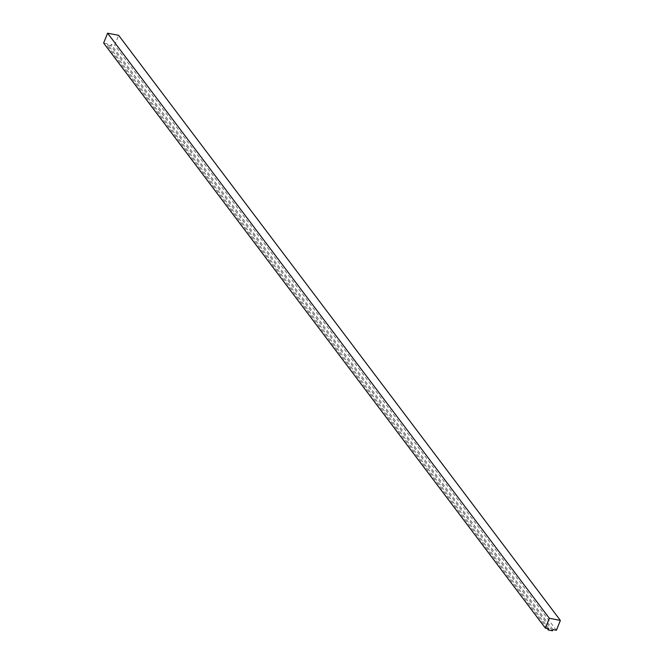 <?xml version="1.0" encoding="UTF-8"?>
<svg xmlns="http://www.w3.org/2000/svg" width="664" height="664" viewBox="0 0 664 664"><rect width="100%" height="100%" fill="white"/><g stroke="black" fill="none" stroke-linecap="round" stroke-linejoin="round"><path stroke-width="0.5" stroke-dasharray="3.32 2.49" d="M552.423 630.8L110.697 45.716L111.187 44.505L114.665 45.177L118.64 35.333M552.913 629.58L111.187 44.505M556.39 630.26L114.665 45.177M103.634 43.044L107.112 43.716L106.622 44.928L110.697 45.716M548.837 628.791L107.112 43.716M547.186 628.476L106.622 44.928"/><path stroke-width="1" d="M548.339 630.011L552.423 630.8L552.913 629.58L556.39 630.26L560.366 620.417L118.64 35.333L107.609 33.2L103.634 43.044L545.36 628.119L548.837 628.791L548.339 630.011L547.186 628.476M560.366 620.417L549.336 618.284L107.609 33.2M549.336 618.284L545.36 628.119"/></g></svg>
